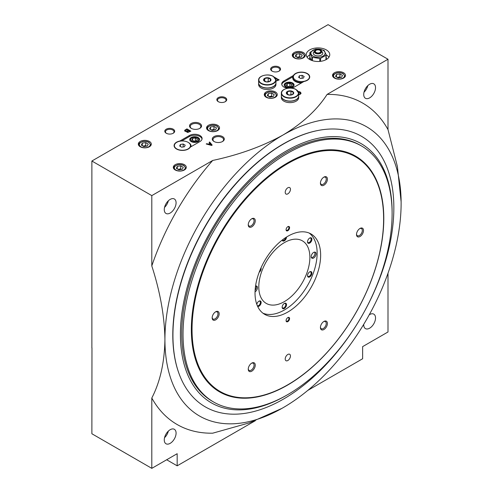 <?xml version="1.0" encoding="UTF-8"?>
<svg xmlns="http://www.w3.org/2000/svg" width="493" height="493" viewBox="0 0 493 493"><rect width="100%" height="100%" fill="white"/><g stroke="black" fill="none" stroke-linecap="round" stroke-linejoin="round"><path stroke-width="0.74" d="M311.835 60.473L311.835 57.015A8.35 4.819 0 0 0 312.112 57.182A8.35 4.819 0 0 0 312.396 57.342L312.396 60.664M326.366 59.474L326.366 58.236A8.35 4.819 0 0 1 326.175 59.259L326.175 54.797L324.197 50.526A8.35 4.819 0 0 0 323.63 50.206L316.241 49.06A8.35 4.819 0 0 0 315.471 49.177L310.06 52.301A8.35 4.819 0 0 0 309.857 52.745L309.857 57.213A8.35 4.819 0 0 0 309.666 58.236A8.35 4.819 0 0 0 310.054 59.696M326.366 58.236A8.35 4.819 0 0 0 326.175 57.213M325.972 59.696L325.972 55.241A8.35 4.819 0 0 0 326.175 54.797M320.561 61.323L320.561 58.365A8.35 4.819 0 0 1 319.791 58.482L312.396 57.342M319.791 61.409L319.791 58.482M312.987 56.085A7.105 4.104 0 0 0 324.881 54.248A7.105 4.104 0 0 0 316.173 49.22A7.105 4.104 0 0 0 312.987 56.085M325.972 55.241L320.561 58.365M311.835 57.015L309.857 52.745M298.635 77.352L300.656 78.516L303.417 78.091L304.156 76.495L302.135 75.33L299.374 75.756L298.635 77.352M295.708 80.205A8.042 4.64 0 0 0 303.885 81.339A8.042 4.64 0 0 0 307.077 73.642A8.042 4.64 0 0 0 295.708 73.642A8.042 4.64 0 0 0 295.708 80.205M179.662 146.039L181.683 147.204L184.444 146.778L185.183 145.182L183.162 144.018L180.401 144.443L179.662 146.039M176.734 148.892A8.042 4.64 0 0 0 184.573 150.088A8.042 4.64 0 0 0 190.224 146.735A8.042 4.64 0 0 0 188.104 142.329A8.042 4.64 0 0 0 176.734 142.329A8.042 4.64 0 0 0 176.734 148.892M190.335 147.105L199.918 141.571A7.426 4.283 0 0 0 202.093 138.539A7.426 4.283 0 0 0 197.508 134.583A7.426 4.283 0 0 0 189.417 135.513L179.84 141.041A8.326 4.807 0 0 0 174.097 145.614A8.326 4.807 0 0 0 181.116 150.359A8.326 4.807 0 0 0 190.335 147.105M202.038 139.044A7.426 4.283 0 0 0 197.101 135.501A7.426 4.283 0 0 0 189.417 136.524L181.683 140.992M174.097 145.731A8.326 4.807 180 0 1 176.531 142.446A8.326 4.807 180 0 1 176.636 142.385M291.135 88.124A7.426 4.283 0 0 0 294.395 87.027L303.978 81.493A8.326 4.807 0 0 0 309.721 76.926A8.326 4.807 0 0 0 302.702 72.175A8.326 4.807 0 0 0 293.477 75.435L283.9 80.963A7.426 4.283 0 0 0 281.725 83.995A7.426 4.283 0 0 0 287.974 88.229M295.708 73.642L295.504 73.759A8.326 4.807 180 0 0 293.477 75.663L293.477 75.435M307.176 73.697A8.326 4.807 180 0 1 307.281 73.759A8.326 4.807 180 0 1 309.715 77.037M293.477 75.663L292.99 76.218A8.658 4.998 0 0 0 292.731 77.432A8.658 4.998 0 0 0 302.419 82.393M292.793 76.84L283.9 81.974A7.426 4.283 0 0 0 281.774 84.5M387.997 273.239L387.997 331.986L362.632 346.628L362.632 358.75L307.78 390.419M166.677 459.766L177.172 465.823L177.172 453.702L151.801 468.35L91.877 433.754L91.969 347.842M151.801 468.35L151.801 398.03C160.151 381.884 164.526 362.392 164.927 339.56C164.539 316.358 160.163 291.813 151.801 265.937L151.801 195.61L212.705 160.453C239.204 154.79 262.646 146.31 283.025 135.008C302.536 123.293 317.227 109.76 327.099 94.409L387.997 59.246L328.073 24.65L91.877 161.014L91.877 347.892M387.997 59.246L387.997 129.567L397.407 166.579L401.117 201.803M303.361 52.554A6.495 3.753 180 0 1 305.266 55.204A6.495 3.753 180 0 1 298.77 58.957A6.495 3.753 180 0 1 292.275 55.204A6.495 3.753 180 0 1 296.281 51.74A6.495 3.753 180 0 1 303.361 52.554M199.801 123.46A6.015 3.476 180 0 1 199.801 128.371A6.015 3.476 180 0 1 191.29 128.371A6.015 3.476 180 0 1 191.29 123.46A6.015 3.476 180 0 1 199.801 123.46M222.54 136.592A6.015 3.476 180 0 1 222.54 141.503A6.015 3.476 180 0 1 214.03 141.503A6.015 3.476 180 0 1 214.03 136.592A6.015 3.476 180 0 1 222.54 136.592M275.938 81.105L279.18 79.897L275.02 77.758M298.684 94.699L300.434 94.145L301.069 93.208L300.336 92.099L298.21 91.507M298.413 91.914L300.385 93.097L299.892 93.836L298.684 94.274M190.853 131.144L186.915 128.876L184.604 130.491L184.949 131.261L186.576 131.576L186.865 132.142L187.851 132.426L190.853 131.144M209.661 142.009L209.118 142.317L209.858 143.253L208.385 144.11L206.758 143.685L206.216 143.993L211.583 145.441L212.169 145.102L209.661 142.009L209.285 142.526M309.703 59.499A11.752 6.785 0 0 0 322.514 60.972A11.752 6.785 0 0 0 329.768 54.698A11.752 6.785 0 0 0 318.016 47.913A11.752 6.785 0 0 0 306.264 54.698A11.752 6.785 0 0 0 309.703 59.499M343.603 72.754A6.495 3.753 180 0 1 345.507 75.411A6.495 3.753 180 0 1 339.011 79.157A6.495 3.753 180 0 1 332.516 75.411A6.495 3.753 180 0 1 336.522 71.947A6.495 3.753 180 0 1 343.603 72.754M184.388 164.68A6.495 3.753 180 0 1 186.292 167.33A6.495 3.753 180 0 1 179.797 171.077A6.495 3.753 180 0 1 173.302 167.33A6.495 3.753 180 0 1 177.314 163.867A6.495 3.753 180 0 1 184.388 164.68M149.397 141.448A6.495 3.753 180 0 1 151.302 144.098A6.495 3.753 180 0 1 144.806 147.845A6.495 3.753 180 0 1 138.311 144.098A6.495 3.753 180 0 1 142.317 140.634A6.495 3.753 180 0 1 149.397 141.448M275.371 91.951A6.495 3.753 180 0 1 277.269 94.601A6.495 3.753 180 0 1 270.774 98.353A6.495 3.753 180 0 1 264.279 94.601A6.495 3.753 180 0 1 268.291 91.137A6.495 3.753 180 0 1 275.371 91.951M217.629 125.284A6.495 3.753 180 0 1 219.533 127.933A6.495 3.753 180 0 1 213.038 131.686A6.495 3.753 180 0 1 206.542 127.933A6.495 3.753 180 0 1 210.554 124.47A6.495 3.753 180 0 1 217.629 125.284M279.087 67.073A4.948 2.859 180 0 1 279.087 71.115A4.948 2.859 180 0 1 272.087 71.115A4.948 2.859 180 0 1 272.087 67.073A4.948 2.859 180 0 1 279.087 67.073M225.289 97.632A4.948 2.859 180 0 1 225.289 101.669A4.948 2.859 180 0 1 218.288 101.669A4.948 2.859 180 0 1 218.288 97.632A4.948 2.859 180 0 1 225.289 97.632M173.234 129.197A4.948 2.859 180 0 1 173.234 133.239A4.948 2.859 180 0 1 166.24 133.239A4.948 2.859 180 0 1 166.24 129.197A4.948 2.859 180 0 1 173.234 129.197M151.801 195.61L91.877 161.014M281.805 408.438L249.532 422.809L212.705 433.187A185.571 107.141 -60 0 1 151.801 398.03M151.801 265.937A185.571 107.141 -60 0 1 212.705 160.453M164.927 339.56A167.016 96.425 -60 0 1 283.025 135.008A167.016 96.425 120 0 1 401.123 203.19A167.016 96.425 120 0 1 283.025 407.742A167.016 96.425 120 0 1 164.927 339.56M170.171 213.038A8.35 4.819 -60 0 1 165.999 213.451A8.35 4.819 -60 0 1 164.717 206.758A8.35 4.819 -60 0 1 170.171 199.4A8.35 4.819 -60 0 1 174.349 198.987A8.35 4.819 -60 0 1 175.631 205.68A8.35 4.819 -60 0 1 170.171 213.038M369.232 314.799A8.35 4.819 -60 0 1 373.805 314.146A8.35 4.819 -60 0 1 375.081 320.838A8.35 4.819 -60 0 1 369.627 328.196A8.35 4.819 -60 0 1 365.455 328.609A8.35 4.819 -60 0 1 363.735 324.326M177.172 465.823L255.368 420.677M170.171 443.349A8.35 4.819 -60 0 1 165.999 443.762A8.35 4.819 -60 0 1 165.999 434.117A8.35 4.819 -60 0 1 174.349 429.298A8.35 4.819 -60 0 1 175.631 435.991A8.35 4.819 -60 0 1 170.171 443.349M369.627 97.885A8.35 4.819 -60 0 1 365.455 98.298A8.35 4.819 -60 0 1 364.173 91.606A8.35 4.819 -60 0 1 369.627 84.248A8.35 4.819 -60 0 1 373.805 83.835A8.35 4.819 -60 0 1 375.081 90.527A8.35 4.819 -60 0 1 369.627 97.885M327.099 94.409A185.571 107.141 -60 0 1 387.997 129.567M168.353 431.092A8.35 4.819 -60 0 1 164.557 437.673M164.557 207.362A8.35 4.819 120 0 0 168.353 200.78M364.013 92.209A8.35 4.819 120 0 0 367.809 85.628M166.492 133.375A4.277 2.471 180 0 1 165.457 131.767A4.277 2.471 180 0 1 168.101 129.48A4.277 2.471 180 0 1 172.76 130.016A4.277 2.471 180 0 1 174.017 131.767A4.277 2.471 180 0 1 172.981 133.375M218.541 101.811A4.277 2.471 180 0 1 217.505 100.196A4.277 2.471 180 0 1 220.149 97.916A4.277 2.471 180 0 1 224.814 98.452A4.277 2.471 180 0 1 226.065 100.196A4.277 2.471 180 0 1 225.03 101.811M272.339 71.251A4.277 2.471 180 0 1 271.31 69.642A4.277 2.471 180 0 1 273.948 67.362A4.277 2.471 180 0 1 278.613 67.898A4.277 2.471 180 0 1 279.864 69.642A4.277 2.471 180 0 1 278.835 71.251M215.564 129.899L216.489 127.909L213.962 126.448L210.511 126.984L209.587 128.975L212.113 130.429L215.564 129.899M214.874 130.004L213.962 129.48L213.962 126.448M210.511 129.505L210.511 126.984M213.962 129.48L211.201 129.905M273.301 96.566L274.225 94.57L271.698 93.115L268.247 93.645L267.323 95.642L269.85 97.096L273.301 96.566M272.611 96.671L271.698 96.147L271.698 93.115M268.247 96.172L268.247 93.645M271.698 96.147L268.938 96.573M147.327 146.057L148.251 144.067L145.731 142.613L142.28 143.143L141.355 145.133L143.882 146.594L147.327 146.057M146.643 146.168L145.731 145.638L145.731 142.613M142.28 145.669L142.28 143.143M145.731 145.638L142.97 146.07M182.324 169.29L183.248 167.3L180.721 165.845L177.27 166.375L176.346 168.366L178.873 169.826L182.324 169.29M181.634 169.401L180.721 168.871L180.721 165.845M177.27 168.902L177.27 166.375M180.721 168.871L177.961 169.302M341.538 77.37L342.462 75.38L339.936 73.919L336.485 74.455L335.56 76.446L338.087 77.906L341.538 77.37M340.848 77.481L339.936 76.951L339.936 73.919M336.485 76.982L336.485 74.455M339.936 76.951L337.175 77.376M191.167 141.571A4.948 2.859 0 0 0 196.559 142.194A4.948 2.859 0 0 0 199.616 139.55A4.948 2.859 0 0 0 194.667 136.697A4.948 2.859 0 0 0 189.719 139.55A4.948 2.859 0 0 0 191.167 141.571M285.65 87.027A4.948 2.859 0 0 0 291.043 87.643A4.948 2.859 0 0 0 294.093 85.006A4.948 2.859 0 0 0 289.144 82.146A4.948 2.859 0 0 0 284.196 85.006A4.948 2.859 0 0 0 285.65 87.027M292.743 77.684A8.658 4.998 0 0 0 292.731 77.931A8.658 4.998 0 0 0 301.482 82.935M191.019 146.711A8.658 4.998 0 0 0 191.081 146.119A8.658 4.998 0 0 0 188.542 142.582L188.104 142.329M183.162 144.018L183.162 146.976M180.401 144.443L180.401 146.464M302.135 75.33L302.135 78.288M299.374 75.756L299.374 77.777M328.923 57.225A11.752 6.785 0 0 0 326.175 54.871M309.857 54.871A11.752 6.785 0 0 0 307.108 57.225M212.002 145.201L209.661 142.311M208.385 144.11L209.858 143.253M208.385 144.412L206.758 143.685M211.189 144.874L210.203 143.623L208.97 144.338L211.189 145.176L208.97 144.338M190.594 131.298L186.915 128.876M186.915 129.178L185.048 129.955M188.295 130.294L186.915 129.499L185.393 130.608L186.718 131.144L188.295 130.294L187.013 131.033M185.393 130.608L185.787 131.366L186.718 131.144M186.034 131.452L186.034 131.144M189.823 131.175L188.739 130.553L187.26 131.576L188.295 132.001L189.823 131.175L188.542 131.914M187.26 131.576L187.605 132.247L188.295 132.001M188.049 132.334L188.049 132.025M301.044 93.374L300.04 91.932M300.336 92.407L300.336 92.099M300.04 92.234L299.645 91.76M299.645 92.062L299.054 91.587M299.054 91.895L298.561 91.532M299.596 94.305L299.251 94.145M299.251 94.446L298.857 94.262M278.921 80.051L275.248 77.623M275.938 81L277.214 80.71L278.101 79.897L275.458 78.375M277.214 80.71L278.101 79.897M276.82 80.883L277.214 80.408M276.474 80.969L276.82 80.581M276.228 81L276.474 80.667M214.301 141.651A5.3 3.057 180 0 1 212.988 139.636A5.3 3.057 180 0 1 216.261 136.808A5.3 3.057 180 0 1 222.035 137.473A5.3 3.057 180 0 1 223.588 139.636A5.3 3.057 180 0 1 222.275 141.651M191.555 128.519A5.3 3.057 180 0 1 190.243 126.504A5.3 3.057 180 0 1 193.515 123.675A5.3 3.057 180 0 1 199.289 124.341A5.3 3.057 180 0 1 200.842 126.504A5.3 3.057 180 0 1 199.529 128.519M301.297 57.17L302.221 55.179L299.695 53.719L296.244 54.255L295.319 56.245L297.846 57.706L301.297 57.17M300.607 57.274L299.695 56.75L299.695 53.719M296.244 56.781L296.244 54.255M299.695 56.75L296.934 57.176M309.216 233.078A46.391 26.782 -60 0 1 314.146 270.725A46.391 26.782 -60 0 1 284.338 310.011A46.391 26.782 -60 0 1 262.954 313.203M255.559 286.02A3.426 1.978 -60 0 1 256.385 285.952A3.426 1.978 -60 0 1 257.346 288.522A3.426 1.978 -60 0 1 255.047 291.838M284.338 301.63A36.125 20.854 -60 0 1 266.275 303.417A36.125 20.854 -60 0 1 266.275 261.703A36.125 20.854 -60 0 1 302.4 240.849A36.125 20.854 -60 0 1 307.934 269.794A36.125 20.854 -60 0 1 284.338 301.63M286.519 237.059A3.094 1.787 -60 0 1 284.338 240.818A3.094 1.787 -60 0 1 282.206 240.085M284.338 308.495A3.094 1.787 -60 0 1 282.15 307.231A3.094 1.787 -60 0 1 284.338 303.448A3.094 1.787 -60 0 1 286.519 304.711A3.094 1.787 -60 0 1 284.338 308.495M256.816 304.397A3.094 1.787 -60 0 1 258.954 301.18A3.094 1.787 -60 0 1 261.142 302.443A3.094 1.787 -60 0 1 258.954 306.227A3.094 1.787 -60 0 1 257.685 306.492M309.715 243.086A3.094 1.787 -60 0 1 307.527 241.823A3.094 1.787 -60 0 1 309.715 238.033A3.094 1.787 -60 0 1 311.903 239.296A3.094 1.787 -60 0 1 309.715 243.086M309.715 276.924A3.094 1.787 -60 0 1 307.527 275.661A3.094 1.787 -60 0 1 309.715 271.871A3.094 1.787 -60 0 1 311.903 273.134A3.094 1.787 -60 0 1 309.715 276.924M261.013 267.822A3.094 1.787 -60 0 1 259.182 272.247M313.64 258.005A3.426 1.978 -60 0 1 311.638 257.938A3.426 1.978 -60 0 1 311.927 254.222A3.426 1.978 -60 0 1 314.996 252.114A3.426 1.978 -60 0 1 315.958 254.696A3.426 1.978 -60 0 1 313.64 258.005M255.824 285.952A3.094 1.787 -60 0 1 255.115 290.26M314.435 252.114A3.094 1.787 -60 0 1 314.75 254.622A3.094 1.787 -60 0 1 312.765 257.235A3.094 1.787 -60 0 1 311.354 257.451M309.518 272A2.557 1.479 -60 0 1 310.615 271.963A2.557 1.479 -60 0 1 311.009 274.016A2.557 1.479 -60 0 1 309.333 276.271A2.557 1.479 -60 0 1 308.057 276.394A2.557 1.479 -60 0 1 307.54 275.427M309.518 238.156A2.557 1.479 -60 0 1 310.615 238.125A2.557 1.479 -60 0 1 311.009 240.177A2.557 1.479 -60 0 1 309.333 242.427A2.557 1.479 -60 0 1 308.057 242.556A2.557 1.479 -60 0 1 307.54 241.588M258.757 301.303A2.557 1.479 -60 0 1 259.854 301.272A2.557 1.479 -60 0 1 260.249 303.318A2.557 1.479 -60 0 1 258.579 305.574A2.557 1.479 -60 0 1 257.34 305.722M284.134 303.571A2.557 1.479 -60 0 1 285.237 303.54A2.557 1.479 -60 0 1 285.626 305.586A2.557 1.479 -60 0 1 283.956 307.842A2.557 1.479 -60 0 1 282.68 307.965A2.557 1.479 -60 0 1 282.156 306.997M285.706 237.577A2.557 1.479 -60 0 1 283.956 240.159A2.557 1.479 -60 0 1 282.68 240.288A2.557 1.479 -60 0 1 282.353 239.968M314.602 50.859L313.671 52.067A4.757 2.748 0 0 0 314.651 55.13A4.757 2.748 0 0 0 320.715 55.45A4.757 2.748 0 0 0 322.36 52.067L321.424 50.859A3.734 2.157 0 0 0 318.016 49.583A3.734 2.157 0 0 0 314.602 50.859A3.734 2.157 0 0 0 315.372 53.269A3.734 2.157 0 0 0 320.136 53.515A3.734 2.157 0 0 0 321.424 50.859M315.612 53.127A3.396 1.96 0 0 0 321.294 52.252A3.396 1.96 0 0 0 317.135 49.848A3.396 1.96 0 0 0 315.612 53.127M316.068 50.329A3.235 1.867 0 0 0 314.78 51.82A3.235 1.867 0 0 0 315.73 53.145A3.235 1.867 0 0 0 319.254 53.546A3.235 1.867 0 0 0 321.251 51.82A3.235 1.867 0 0 0 319.963 50.329M321.239 51.993A3.235 1.867 0 0 0 320.968 51.401L320.487 50.779A2.712 1.565 0 0 0 318.016 49.855A2.712 1.565 0 0 0 315.538 50.779A2.712 1.565 0 0 0 316.099 52.523A2.712 1.565 0 0 0 319.55 52.708A2.712 1.565 0 0 0 320.487 50.779M315.538 50.779L315.064 51.401A3.235 1.867 0 0 0 314.793 51.993M309.857 57.213L311.268 60.257M286.347 86.62A3.956 2.286 0 0 0 291.948 86.62A3.956 2.286 0 0 0 291.948 83.391A3.956 2.286 0 0 0 286.347 83.391A3.956 2.286 0 0 0 286.347 86.62M294.044 85.406A4.948 2.859 0 0 0 292.645 83.792L291.948 83.391M286.347 83.391L285.644 83.792A4.948 2.859 0 0 0 284.245 85.406M289.884 83.409L287.123 83.841L286.384 85.431L288.405 86.595L291.166 86.17L291.905 84.58L289.884 83.409L289.884 86.367M287.123 85.856L287.123 83.841M191.869 141.171A3.956 2.286 0 0 0 197.465 141.171A3.956 2.286 0 0 0 197.465 137.935A3.956 2.286 0 0 0 191.869 137.935A3.956 2.286 0 0 0 191.869 141.171M199.566 139.957A4.948 2.859 0 0 0 198.168 138.342L197.465 137.935M191.869 137.935L191.167 138.342A4.948 2.859 0 0 0 189.768 139.957M195.407 137.96L192.646 138.385L191.906 139.981L193.928 141.146L196.689 140.721L197.428 139.125L195.407 137.96L195.407 140.918M192.646 140.406L192.646 138.385M183.032 334.353A147.838 85.357 -60 0 1 247.566 185.578A147.838 85.357 -60 0 1 361.492 145.965A147.838 85.357 -60 0 1 361.492 316.679A147.838 85.357 -60 0 1 213.654 402.035A147.838 85.357 -60 0 1 183.032 334.353M191.346 329.558A136.086 78.572 -60 0 1 250.746 192.603A136.086 78.572 -60 0 1 355.613 156.145A136.086 78.572 -60 0 1 355.613 313.283A136.086 78.572 -60 0 1 219.527 391.855A136.086 78.572 -60 0 1 191.346 329.558M213.654 402.035L212.341 401.277A147.838 85.357 -60 0 1 181.72 333.601A147.838 85.357 -60 0 1 246.254 184.82A147.838 85.357 -60 0 1 360.18 145.207L361.492 145.965M286.92 395.084A149.693 86.429 -60 0 1 180.407 334.353A149.693 86.429 -60 0 1 286.587 150.827A149.693 86.429 -60 0 1 392.108 212.89M172.938 335.357A156.207 90.188 -60 0 1 319.168 130.263A156.207 90.188 -60 0 1 361.498 316.685A156.207 90.188 -60 0 1 178.891 373.232A156.207 90.188 -60 0 1 172.938 335.357M178.817 373.022A155.88 89.997 -60 0 1 178.737 372.807A155.88 89.997 -60 0 1 172.796 335.012A155.88 89.997 -60 0 1 318.725 130.343A155.88 89.997 -60 0 1 318.946 130.306M355.527 156.096A136.086 78.572 -60 0 1 383.622 218.344A136.086 78.572 -60 0 1 383.622 218.596M287.616 384.885A136.086 78.572 -60 0 1 287.401 385.015A136.086 78.572 -60 0 1 219.44 391.806M192.042 329.453A135.47 78.214 -60 0 1 287.832 163.54A135.47 78.214 -60 0 1 383.622 218.849A135.47 78.214 -60 0 1 287.838 384.762A135.47 78.214 -60 0 1 192.042 329.453M285.213 192.332A3.71 2.145 -60 0 1 286.827 188.597A3.71 2.145 -60 0 1 289.693 187.599A3.71 2.145 -60 0 1 289.693 191.888A3.71 2.145 -60 0 1 285.977 194.032A3.71 2.145 -60 0 1 285.213 192.332M286.082 229.707A2.477 1.43 -60 0 1 287.832 226.675A2.477 1.43 -60 0 1 289.582 227.686A2.477 1.43 -60 0 1 287.832 230.718A2.477 1.43 -60 0 1 286.082 229.707M286.082 320.616A2.477 1.43 -60 0 1 287.832 317.591A2.477 1.43 -60 0 1 289.582 318.595A2.477 1.43 -60 0 1 287.832 321.627A2.477 1.43 -60 0 1 286.082 320.616M255.029 293.095A46.391 26.782 -60 0 1 275.279 246.401A46.391 26.782 -60 0 1 311.034 233.972A46.391 26.782 -60 0 1 311.034 287.542A46.391 26.782 -60 0 1 264.636 314.331A46.391 26.782 -60 0 1 255.029 293.095M248.25 224.833A4.948 2.859 -60 0 1 251.75 218.775A4.948 2.859 -60 0 1 255.251 220.796A4.948 2.859 -60 0 1 251.75 226.854A4.948 2.859 -60 0 1 248.25 224.833M320.419 327.512A4.948 2.859 -60 0 1 323.919 321.448A4.948 2.859 -60 0 1 327.42 323.47A4.948 2.859 -60 0 1 323.919 329.527A4.948 2.859 -60 0 1 320.419 327.512M248.25 369.177A4.948 2.859 -60 0 1 251.75 363.119A4.948 2.859 -60 0 1 255.251 365.134A4.948 2.859 -60 0 1 251.75 371.198A4.948 2.859 -60 0 1 248.25 369.177M320.419 183.168A4.948 2.859 -60 0 1 323.919 177.104A4.948 2.859 -60 0 1 327.42 179.125A4.948 2.859 -60 0 1 323.919 185.189A4.948 2.859 -60 0 1 320.419 183.168M212.163 317.837A4.948 2.859 -60 0 1 215.663 311.779A4.948 2.859 -60 0 1 219.163 313.801A4.948 2.859 -60 0 1 215.663 319.858A4.948 2.859 -60 0 1 212.163 317.837M356.507 234.508A4.948 2.859 -60 0 1 360.007 228.444A4.948 2.859 -60 0 1 363.507 230.465A4.948 2.859 -60 0 1 360.007 236.523A4.948 2.859 -60 0 1 356.507 234.508M285.213 359.003A3.71 2.145 -60 0 1 286.827 355.268A3.71 2.145 -60 0 1 289.693 354.276A3.71 2.145 -60 0 1 289.693 358.559A3.71 2.145 -60 0 1 285.977 360.703A3.71 2.145 -60 0 1 285.213 359.003M359.693 228.641A4.11 2.373 -60 0 1 361.468 228.579A4.11 2.373 -60 0 1 361.468 233.331A4.11 2.373 -60 0 1 357.357 235.703A4.11 2.373 -60 0 1 356.519 234.138M215.355 311.977A4.11 2.373 -60 0 1 217.13 311.915A4.11 2.373 -60 0 1 217.13 316.666A4.11 2.373 -60 0 1 213.013 319.039A4.11 2.373 -60 0 1 212.175 317.474M323.611 177.301A4.11 2.373 -60 0 1 325.386 177.246A4.11 2.373 -60 0 1 325.386 181.991A4.11 2.373 -60 0 1 321.27 184.364A4.11 2.373 -60 0 1 320.432 182.804M251.436 363.31A4.11 2.373 -60 0 1 253.211 363.255A4.11 2.373 -60 0 1 253.211 368A4.11 2.373 -60 0 1 249.101 370.379A4.11 2.373 -60 0 1 248.262 368.813M323.611 321.646A4.11 2.373 -60 0 1 325.386 321.59A4.11 2.373 -60 0 1 325.386 326.335A4.11 2.373 -60 0 1 321.27 328.708A4.11 2.373 -60 0 1 320.432 327.142M251.436 218.966A4.11 2.373 -60 0 1 253.211 218.91A4.11 2.373 -60 0 1 253.211 223.662A4.11 2.373 -60 0 1 249.101 226.034A4.11 2.373 -60 0 1 248.262 224.469M287.659 226.786A2.003 1.159 -60 0 1 288.504 226.768A2.003 1.159 -60 0 1 288.504 229.085A2.003 1.159 -60 0 1 286.501 230.243A2.003 1.159 -60 0 1 286.094 229.498M287.659 317.702A2.003 1.159 -60 0 1 288.504 317.683A2.003 1.159 -60 0 1 288.504 319.994A2.003 1.159 -60 0 1 286.501 321.153A2.003 1.159 -60 0 1 286.094 320.413M292.645 91.47A3.71 2.145 180 0 1 291.874 94.841A3.71 2.145 180 0 1 286.439 93.541A3.71 2.145 180 0 1 288.165 91.131A3.71 2.145 180 0 1 292.645 91.47M289.095 95.044L286.569 93.584L287.493 91.593L290.944 91.057L293.471 92.518L292.546 94.508L289.095 95.044M296.059 89.603A8.658 4.998 180 0 1 296.145 89.652A8.658 4.998 180 0 1 298.684 93.189L298.684 96.08A8.658 4.998 180 0 1 290.02 101.083A8.658 4.998 180 0 1 281.361 96.08L281.361 93.189A8.658 4.998 180 0 1 283.986 89.603M298.678 96.16A8.658 4.998 180 0 1 298.684 96.234A8.658 4.998 180 0 1 290.02 101.231A8.658 4.998 180 0 1 281.361 96.234A8.658 4.998 180 0 1 281.361 96.16M298.684 96.234L298.684 97.632A8.658 4.998 180 0 1 290.02 102.63A8.658 4.998 180 0 1 281.361 97.632L281.361 96.234M290.944 94.983L290.944 91.057M287.493 94.323L287.493 91.593M269.899 78.338A3.71 2.145 180 0 1 269.135 81.709A3.71 2.145 180 0 1 263.693 80.408A3.71 2.145 180 0 1 265.419 77.999A3.71 2.145 180 0 1 269.899 78.338M266.349 81.912L263.829 80.451L264.753 78.461L268.198 77.925L270.725 79.385L269.8 81.376L266.349 81.912M273.313 76.47A8.658 4.998 180 0 1 273.399 76.52A8.658 4.998 180 0 1 275.938 80.057L275.938 82.953A8.658 4.998 180 0 1 267.274 87.951A8.658 4.998 180 0 1 258.615 82.953L258.615 80.057A8.658 4.998 180 0 1 261.241 76.47M275.938 83.027A8.658 4.998 180 0 1 275.938 83.101A8.658 4.998 180 0 1 267.274 88.105A8.658 4.998 180 0 1 258.615 83.101A8.658 4.998 180 0 1 258.615 83.027M275.938 83.101L275.938 84.5A8.658 4.998 180 0 1 267.274 89.498A8.658 4.998 180 0 1 258.615 84.5L258.615 83.101M268.198 81.85L268.198 77.925M264.753 81.197L264.753 78.461M189.417 136.524L189.417 135.513M283.9 81.974L283.9 80.963M219.225 129.049A6.187 3.574 180 0 1 219.225 129.08L217.259 126.183C215.244 125.13 213.007 124.895 210.542 125.481C206.394 127.434 207.615 127.009 206.85 129.049L206.85 129.08A6.187 3.574 180 0 1 206.85 129.049M216.889 126.22A5.441 3.143 180 0 1 214.449 131.477A5.441 3.143 180 0 1 207.781 127.625A5.441 3.143 180 0 1 216.889 126.22M276.961 95.71A6.187 3.574 180 0 1 276.961 95.747L274.995 92.844C272.98 91.79 270.743 91.562 268.278 92.148C264.131 94.101 265.351 93.676 264.587 95.71L264.587 95.747A6.187 3.574 180 0 1 264.587 95.71M274.626 92.881A5.441 3.143 180 0 1 272.185 98.144A5.441 3.143 180 0 1 265.517 94.292A5.441 3.143 180 0 1 274.626 92.881M150.987 145.207A6.187 3.574 180 0 1 150.987 145.238L149.028 142.341C147.013 141.288 144.769 141.053 142.304 141.645C138.157 143.599 139.383 143.173 138.619 145.207L138.619 145.238A6.187 3.574 180 0 1 138.619 145.207M148.652 142.378A5.441 3.143 180 0 1 146.211 147.635A5.441 3.143 180 0 1 139.544 143.79A5.441 3.143 180 0 1 148.652 142.378M185.984 168.44A6.187 3.574 180 0 1 185.984 168.477L184.018 165.574C182.003 164.52 179.766 164.286 177.301 164.878C173.154 166.831 174.374 166.406 173.61 168.44L173.61 168.47A6.187 3.574 180 0 1 173.61 168.44M183.649 165.611A5.441 3.143 180 0 1 181.208 170.868A5.441 3.143 180 0 1 174.54 167.022A5.441 3.143 180 0 1 183.649 165.611M345.199 76.52A6.187 3.574 180 0 1 345.199 76.551L343.233 73.654C341.218 72.6 338.974 72.366 336.509 72.958C332.362 74.911 333.588 74.486 332.824 76.52L332.824 76.551A6.187 3.574 180 0 1 332.824 76.52M342.857 73.691A5.441 3.143 180 0 1 340.416 78.948A5.441 3.143 180 0 1 333.755 75.102A5.441 3.143 180 0 1 342.857 73.691M304.957 56.319A6.187 3.574 180 0 1 304.957 56.35L302.992 53.454C300.976 52.4 298.733 52.166 296.268 52.751C292.121 54.711 293.347 54.285 292.583 56.319L292.583 56.35A6.187 3.574 180 0 1 292.583 56.319M302.616 53.49A5.441 3.143 180 0 1 300.175 58.747A5.441 3.143 180 0 1 293.514 54.896A5.441 3.143 180 0 1 302.616 53.49M295.973 89.547A8.412 4.856 180 0 1 292.201 97.676A8.412 4.856 180 0 1 281.897 91.729A8.412 4.856 180 0 1 295.973 89.547M298.684 93.189A8.658 4.998 180 0 1 290.02 98.187A8.658 4.998 180 0 1 281.361 93.189C280.985 88.783 291.116 86.361 296.096 89.535L298.684 93.189M273.227 76.421A8.412 4.856 180 0 1 269.455 84.543A8.412 4.856 180 0 1 259.152 78.597A8.412 4.856 180 0 1 273.227 76.421M275.938 80.057A8.658 4.998 180 0 1 267.274 85.055A8.658 4.998 180 0 1 258.615 80.057C258.24 75.651 268.377 73.229 273.35 76.409L275.938 80.057M309.666 59.474L309.666 58.236M292.731 77.931L292.731 77.432M191.081 146.624L191.081 146.119M178.737 372.807L178.891 373.232M318.725 130.343L319.168 130.263M383.622 218.849L383.622 218.344M287.838 384.762L287.401 385.015"/></g></svg>
